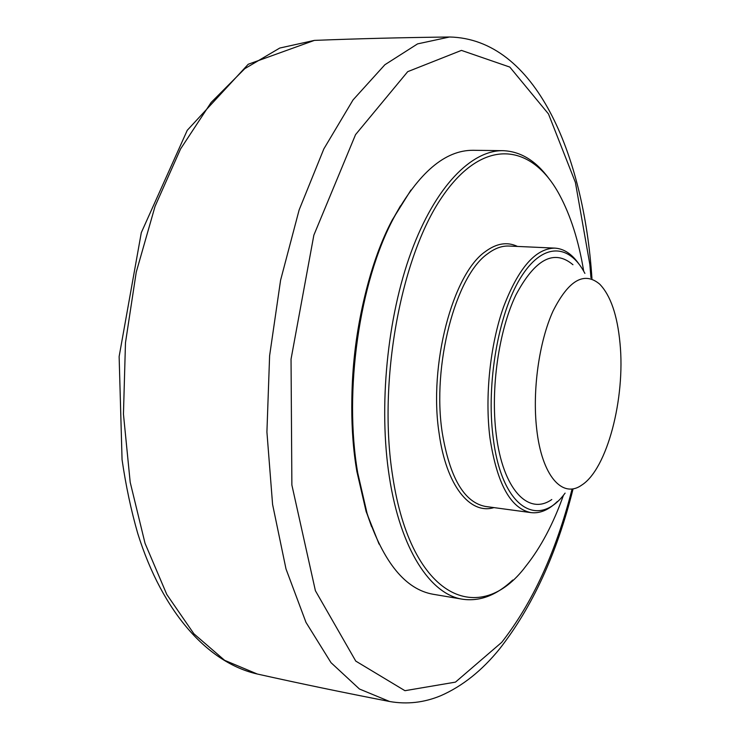 <?xml version="1.0" encoding="UTF-8"?>
<svg xmlns="http://www.w3.org/2000/svg" width="740" height="740" viewBox="0 0 740 740"><rect width="100%" height="100%" fill="white"/><g stroke="black" fill="none" stroke-linecap="round" stroke-linejoin="round"><path stroke-width="1.11" d="M371.591 526.677L366.541 512.376M354.553 454.832C347.939 393.282 353.387 332.815 370.888 273.439M392.977 218.966L400.507 205.794M410.968 190.004L392.431 219.669C358.484 283.059 342.907 390.924 356.893 471.584L366.134 511.59L379.065 544.085M462.639 599.234L433.187 594.276C405.511 589.475 383.468 562.502 367.068 513.375L357.735 472.934C343.591 391.349 359.363 282.144 393.671 218.069C418.59 172.67 445.092 150.072 473.184 150.294L503.052 150.673C471.445 150.1 435.296 186.508 411.181 252.035C387.131 317.497 378.427 407.065 389.37 477.032C400.423 549.487 430.541 594.599 462.639 599.234C479.909 601.676 496.605 595.274 512.737 580.049M548.904 178.516C535.76 160.645 520.479 151.367 503.052 150.673M563.547 495.032C553.307 523.772 540.783 547.434 525.964 566.017C480.094 627.659 411.181 599.668 392.672 476.199C377.678 382.441 400.618 257.298 441.937 197.192C483.174 136.382 531.755 143.282 559.412 194.685C570.679 215.608 578.773 241.129 583.703 271.238M578.726 263.718C571.779 253.903 563.843 248.705 554.898 248.122C535.575 248.353 518.444 268 503.496 307.072C490.084 345.081 484.719 396.603 489.945 437.867C496.956 483.784 510.665 508.704 531.07 512.626C539.969 513.653 548.719 509.952 557.303 501.544M565.101 493.118C538.184 529.914 501.443 507.844 493.09 437.081C486.208 383.625 498.288 314.324 520.155 278.499C542.004 242.359 569.032 242.998 584.896 273.393M551.799 499.519C528.462 516.011 502.765 489.584 496.179 434.047C490.454 388.704 498.751 330.836 515.854 295.057C535.057 258.954 554.084 248.844 572.954 264.726M620.009 343.24C625.485 398.398 607.142 469.188 581.612 485.172C562.363 498.89 541.717 475.765 536.666 428.775C532.254 390.378 539.109 341.63 553.03 311.078C568.653 280.118 584.212 271.145 599.715 284.16C610.593 295.491 617.354 315.185 620.009 343.24M571.863 489.862C555.962 552.021 532.587 602.832 501.757 642.302L455.461 682.123L404.947 690.698L355.764 661.098L315.397 590.724L291.875 485.015L291.042 359.159L313.853 235.163L355.552 134.625L407.712 71.66L461.446 50.394L509.805 67.072L548.479 113.942L575.387 182.373L589.845 264.457L590.964 277.805M257.298 674.02L224.608 660.311L193.889 633.782L166.796 594.479L145.04 543.327L130.194 482.249L123.451 414.16L125.476 342.759L136.243 272.144L155.049 206.358L180.579 148.925L211.122 102.481L244.801 68.654L279.766 48.044L314.38 40.395L248.233 64.26L187.257 130.296L141.303 232.647L119.131 356.55L122.063 459.679C125.846 485.653 131.072 510.249 137.751 533.466C162.661 613.081 208.301 662.91 257.298 674.02C299.256 683.381 343.203 692.51 389.129 701.409M591.954 278.527C583.841 154.392 535.464 38.831 449.532 37L417.564 43.891L384.893 64.732L353.054 99.909L323.852 148.888L299.127 209.957L280.589 280.21L269.61 355.736L266.918 432.012L272.588 504.449L286.001 568.949L305.981 622.368L331.011 662.67L359.446 689.014L389.666 701.52C407.167 704.554 424.224 702.612 440.846 695.674C462.435 686.193 482.055 670.56 499.685 648.777C532.412 606.902 556.841 553.751 572.963 489.334M517.482 246.429C507.252 241.582 496.559 243.293 485.385 251.572C452.741 273.883 428.479 365.088 439.107 433.316C446.174 485.671 470.113 514.948 493.95 507.603M531.07 512.626L485.514 506.465C464.202 502.423 449.763 477.79 442.224 432.549C431.836 365.468 455.609 275.835 487.641 253.783C494.838 248.307 501.951 245.726 508.981 246.05L554.898 248.122M448.986 37.009C402.209 37.555 357.337 38.693 314.38 40.395M366.134 511.59L367.068 513.375M392.431 219.669L393.671 218.069"/></g></svg>
